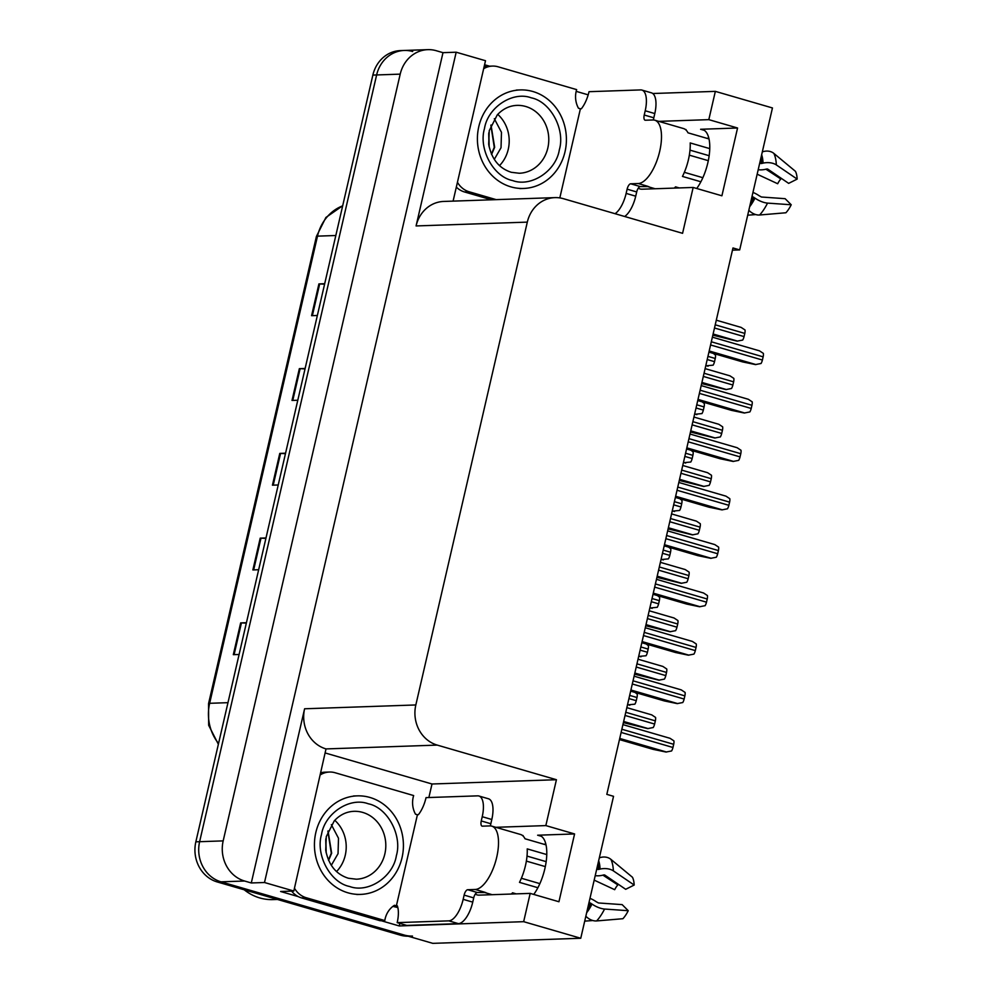 <?xml version="1.0" encoding="UTF-8"?>
<svg xmlns="http://www.w3.org/2000/svg" width="993" height="993" viewBox="0 0 993 993"><rect width="100%" height="100%" fill="white"/><g stroke="black" fill="none" stroke-linecap="round" stroke-linejoin="round"><path stroke-width="1.49" d="M475.324 894.035A35.053 14.473 -73.8 0 0 477.136 894.904A35.053 14.473 -73.8 0 0 479.098 895.14L530.188 893.39L523.659 921.678L580.756 938.261L432.774 943.35L221.029 881.834A32.868 29.666 -92 0 1 199.618 841.704L376.632 74.947A32.868 29.666 -92 0 1 404.25 50.457A32.868 29.666 -92 0 1 412.716 51.524M638.313 188.099A35.053 14.473 -73.8 0 0 640.125 188.968A35.053 14.473 -73.8 0 0 642.074 189.204L693.164 187.454L682.576 233.318L563.391 198.687A32.868 29.666 88 0 0 554.926 197.619A32.868 29.666 88 0 0 527.308 222.122L415.831 704.956A32.868 29.666 88 0 0 437.243 745.098L556.428 779.716L432.005 783.998L428.877 797.528M533.75 894.42A35.053 14.473 -73.8 0 0 544.884 868.59A35.053 14.473 -73.8 0 0 539.584 835.448A35.053 14.473 -73.8 0 0 537.635 835.212L541.359 836.292M732.462 250.162L739.686 249.913L772.455 107.952L715.345 91.368L708.816 119.644L737.563 127.998L700.611 129.276A35.053 14.473 106.2 0 1 702.56 129.512A35.053 14.473 106.2 0 1 707.872 162.653A35.053 14.473 106.2 0 1 696.726 188.484M399.819 923.391L399.236 925.948L381.138 920.697M325.654 753.104L432.005 783.998M298.285 896.617L280.609 891.491L293.816 891.031L326.014 748.921A32.868 29.666 88 0 1 304.603 708.779L264.498 882.516L293.816 891.031M484.572 64.744L489.537 66.183M576.176 91.356L588.191 94.844M453.093 201.12L485.503 60.722L456.184 52.207L416.079 225.945A32.868 29.666 88 0 1 443.685 201.442L554.926 197.619M442.99 52.666L251.291 882.963L244.588 881.014A32.868 29.666 -92 0 1 223.177 840.885L400.204 74.14A32.868 29.666 -92 0 1 427.809 49.65A32.868 29.666 -92 0 1 436.275 50.717L442.99 52.666L456.184 52.207M715.345 91.368L652.786 93.516M523.659 921.678L399.236 925.948M264.498 882.516L251.291 882.963M543.754 844.211L545.865 844.149M706.731 138.275L708.841 138.201M580.756 938.261L613.537 796.312L606.822 794.363L732.971 247.965L739.686 249.913M556.428 779.716L545.84 825.593L495.817 827.306M708.816 119.644L658.793 121.369M530.188 893.39L558.935 901.743L574.587 833.946L545.84 825.593M737.563 127.998L721.911 195.795L693.164 187.454M685.604 129.673A35.053 14.473 106.2 0 1 686.089 129.649L685.232 129.4M522.256 835.336L523.112 835.585A35.053 14.473 -73.8 0 0 522.628 835.622M574.587 833.946L537.635 835.212M412.492 936.064A32.868 29.666 -92 0 1 404.027 934.996L221.029 881.834A32.868 29.666 -92 0 1 199.618 841.704L376.632 74.947A32.868 29.666 -92 0 1 404.25 50.457L427.809 49.65M246.326 623.157L241.423 622.909A8.763 1.067 -167 0 0 240.654 622.896L233.318 654.672L239.102 654.474M246.438 622.698L240.654 622.896M265.901 538.417L260.985 538.156A8.763 1.067 -167 0 0 260.216 538.144L252.88 569.932L258.664 569.734M266 537.945L260.216 538.144M324.587 284.172L319.684 283.924A8.763 1.067 -167 0 0 318.914 283.911L311.579 315.687L317.363 315.489M324.699 283.713L318.914 283.911M305.025 368.912L300.122 368.664A8.763 1.067 -167 0 0 299.352 368.651L292.016 400.44L297.801 400.241M305.136 368.453L299.352 368.651M285.463 453.664L280.56 453.416A8.763 1.067 -167 0 0 279.778 453.404L272.442 485.18L278.226 484.981M285.562 453.205L279.778 453.404M408.173 936.2A32.868 29.666 -92 0 1 400.253 935.133L217.256 881.958A32.868 29.666 -92 0 1 195.844 841.828L372.859 75.083A32.868 29.666 -92 0 1 400.477 50.593L404.25 50.457M705.762 365.846L713.148 365.151A5.474 2.259 106.2 0 0 714.513 361.663L715.245 358.485A5.474 2.259 106.2 0 0 715.481 355.047L713.334 353.409M712.837 335.162L737.141 341.145L742.69 340.065A5.474 2.259 106.2 0 0 744.055 336.59L744.8 333.412A5.474 2.259 106.2 0 0 745.023 329.961L741.163 327.417L716.301 320.193M708.928 352.13L742.603 361.911L755.474 364.58L761.035 363.5A5.474 2.259 106.2 0 0 762.401 360.025L763.133 356.847A5.474 2.259 106.2 0 0 763.369 353.396L759.508 350.852L712.378 337.161M646.865 186.349A32.868 13.567 106.2 0 0 646.94 186.374A32.868 13.567 106.2 0 0 648.777 186.597L640.274 186.572A5.474 2.259 -73.8 0 0 636.699 191.947L627.117 189.167A5.474 2.259 106.2 0 1 630.692 183.792L638.238 183.531A32.868 13.567 -73.8 0 0 659.712 151.259A32.868 13.567 -73.8 0 0 654.735 120.19A32.868 13.567 -73.8 0 0 652.91 119.967L645.363 120.227A5.474 2.259 106.2 0 1 645.065 120.19A5.474 2.259 106.2 0 1 644.234 115.014L653.816 117.795A5.474 2.259 -73.8 0 0 653.518 119.979M709.759 148.627L690.197 142.942A32.868 13.567 106.2 0 1 688.447 159.612A32.868 13.567 106.2 0 1 682.464 176.431L700.872 181.769M758.193 169.716A12.053 6.976 177.4 0 0 765.255 169.356L766.658 169.033A1.092 0.633 -2.6 0 1 767.874 169.195L788.665 183.37L797.156 179.1L776.352 164.925A12.053 6.976 177.4 0 0 763.071 163.137L761.656 163.473A1.092 0.633 -2.6 0 1 760.775 163.448L759.707 163.137M654.735 120.19L683.482 128.544A32.868 13.567 106.2 0 1 688 132.826L709.002 138.933M679.212 187.925L675.525 186.858A32.868 13.567 106.2 0 1 674.297 188.099M751.986 196.626L754.99 198.128A12.053 4.481 26.6 0 0 767.539 203.106L791.222 204.769L785.128 198.687L761.445 197.011L759.161 195.758A12.053 4.481 26.6 0 0 752.955 192.406M689.998 150.142L709.151 155.715M708.294 160.667L689.341 155.156M702.845 177.697L684.351 172.323M765.901 169.207L780.846 178.976A15.032 6.206 -73.8 0 0 777.68 183.742L757.163 174.197M748.834 210.28A12.053 8.465 -137.2 0 0 759.62 214.997L785.91 212.763A25.197 10.402 -73.8 0 0 791.222 204.769M797.156 179.1A25.197 10.402 -73.8 0 0 795.467 171.342L773.845 153.394A12.053 10.017 -26.5 0 0 762.301 151.917M780.846 178.976L781.168 178.256M747.692 215.196L755.797 214.575M559.816 197.905L580.396 108.796L581.339 108.771A21.908 9.049 106.2 0 0 589.023 91.691L640.671 89.916A21.908 9.049 106.2 0 1 641.9 90.065L651.482 92.845A21.908 9.049 106.2 0 1 654.797 113.562L653.816 117.795M636.699 191.947L635.719 196.192A21.908 9.049 106.2 0 1 624.659 216.486M641.9 90.065A21.908 9.049 106.2 0 1 645.214 110.769L644.234 115.014M627.117 189.167L626.136 193.399A21.908 9.049 106.2 0 1 615.077 213.706M456.321 187.106A21.908 19.773 88 0 0 464.501 191.959L491.498 199.804M464.501 191.959L469.217 191.798A21.908 19.773 -92 0 1 457.438 182.278M483.653 68.716A21.908 19.773 -92 0 1 492.429 66.084L487.724 66.246A21.908 19.773 88 0 0 484.112 66.742M492.429 66.084A21.908 19.773 -92 0 1 498.076 66.792L576.648 89.618A21.908 19.773 -92 0 0 578.472 108.237L580.396 108.796M469.217 191.798L496.215 199.643M694.579 414.28L701.964 413.584A5.474 2.259 106.2 0 0 703.342 410.097L704.074 406.919A5.474 2.259 106.2 0 0 704.298 403.481L702.15 401.842M683.395 462.713L690.78 462.018A5.474 2.259 106.2 0 0 692.158 458.53L692.891 455.353A5.474 2.259 106.2 0 0 693.114 451.914L690.979 450.276M672.211 511.147L679.597 510.452A5.474 2.259 106.2 0 0 680.975 506.964L681.707 503.786A5.474 2.259 106.2 0 0 681.93 500.348L679.795 498.709M661.028 559.58L668.413 558.873A5.474 2.259 106.2 0 0 669.791 555.397L670.523 552.22A5.474 2.259 106.2 0 0 670.747 548.781L668.612 547.143M701.666 383.583L725.957 389.579L731.506 388.499A5.474 2.259 106.2 0 0 732.884 385.011L733.616 381.833A5.474 2.259 106.2 0 0 733.839 378.395L729.979 375.851L705.117 368.626M690.483 432.017L714.774 438.012L720.322 436.932A5.474 2.259 106.2 0 0 721.7 433.444L722.432 430.267A5.474 2.259 106.2 0 0 722.656 426.829L718.808 424.284L693.933 417.06M679.299 480.451L703.59 486.446L709.139 485.366A5.474 2.259 106.2 0 0 710.516 481.878L711.249 478.7A5.474 2.259 106.2 0 0 711.472 475.262L707.624 472.718L682.75 465.481M668.115 528.884L692.406 534.879L697.967 533.8A5.474 2.259 106.2 0 0 699.333 530.312L700.065 527.134A5.474 2.259 106.2 0 0 700.288 523.696L696.441 521.151L671.566 513.915M697.744 400.564L731.419 410.345L744.303 413.014L749.852 411.934A5.474 2.259 106.2 0 0 751.217 408.458L751.949 405.281A5.474 2.259 106.2 0 0 752.185 401.83L748.325 399.285L701.195 385.594M686.56 448.985L720.235 458.778L733.119 461.447L738.668 460.367A5.474 2.259 106.2 0 0 740.046 456.892L740.778 453.702A5.474 2.259 106.2 0 0 741.001 450.263L737.141 447.719L690.011 434.028M675.377 497.419L709.052 507.212L721.936 509.881L727.484 508.801A5.474 2.259 106.2 0 0 728.862 505.313L729.594 502.135A5.474 2.259 106.2 0 0 729.818 498.697L725.97 496.152L678.84 482.461M664.193 545.852L697.868 555.646L710.752 558.314L716.301 557.234A5.474 2.259 106.2 0 0 717.678 553.746L718.411 550.569A5.474 2.259 106.2 0 0 718.634 547.131L714.786 544.586L667.656 530.883M531.441 97.873C550.532 101.745 565.427 129.45 559.332 149.806C556.092 170.933 531.28 187.392 512.798 180.627L512.376 180.503C493.285 176.63 478.39 148.925 484.485 128.569C487.724 107.455 512.537 90.984 531.019 97.748L531.441 97.873M491.423 154.089L494.266 147.299L490.877 125.354M491.585 154.449L494.651 147.287L491.014 124.994M488.966 145.971L488.73 133.521M489.152 146.865L488.866 132.64M565.029 151.718A49.29 44.486 -92 0 1 523.596 188.459A49.29 44.486 -92 0 1 478.787 126.657A49.29 44.486 -92 0 1 520.22 89.929A49.29 44.486 -92 0 1 565.029 151.718M499.516 165.608A33.961 30.646 88 0 0 508.255 149.31A33.961 30.646 88 0 0 497.754 114.369M494.315 118.701L501.477 132.33L501.031 147.721L494.278 159.389M368.465 803.821C387.555 807.681 402.438 835.398 396.356 855.743C393.116 876.869 368.304 893.34 349.821 886.563L349.387 886.439C330.309 882.578 315.414 854.861 321.509 834.517C324.748 813.391 349.561 796.92 368.031 803.697L368.465 803.821M328.447 860.025L331.29 853.235L327.889 831.29M328.609 860.385L331.662 853.223L328.038 830.93M325.989 851.907L325.754 839.47M326.163 852.813L325.89 838.576M402.041 857.654A49.29 44.486 -92 0 1 360.62 894.395A49.29 44.486 -92 0 1 315.811 832.606A49.29 44.486 -92 0 1 357.232 795.865A49.29 44.486 -92 0 1 402.041 857.654M336.54 871.556A33.961 30.646 88 0 0 345.266 855.246A33.961 30.646 88 0 0 334.778 820.305M244.216 889.79A51.487 46.472 88 0 0 259.769 897.933A51.487 46.472 88 0 0 273.038 899.596L277.444 899.447M331.339 824.637L338.501 838.266L338.042 853.67L331.302 865.337M483.889 892.285A32.868 13.567 106.2 0 0 483.963 892.31A32.868 13.567 106.2 0 0 485.788 892.533L477.298 892.508A5.474 2.259 -73.8 0 0 473.711 897.895L464.128 895.103A5.474 2.259 106.2 0 1 467.715 889.728L475.25 889.467A32.868 13.567 -73.8 0 0 496.723 857.207A32.868 13.567 -73.8 0 0 491.758 826.126A32.868 13.567 -73.8 0 0 489.921 825.915L482.387 826.164A5.474 2.259 106.2 0 1 482.077 826.126A5.474 2.259 106.2 0 1 481.257 820.95L490.84 823.743A5.474 2.259 -73.8 0 0 490.542 825.915M546.771 854.576L527.221 848.891A32.868 13.567 106.2 0 1 525.471 865.561A32.868 13.567 106.2 0 1 519.488 882.367L537.896 887.717M595.217 875.665A12.053 6.976 177.4 0 0 602.279 875.305L603.682 874.97A1.092 0.633 -2.6 0 1 604.898 875.131L625.689 889.306L634.179 885.036L613.376 870.873A12.053 6.976 177.4 0 0 600.082 869.086L598.68 869.409A1.092 0.633 -2.6 0 1 597.786 869.396L596.731 869.086M491.758 826.126L520.506 834.48A32.868 13.567 106.2 0 1 525.024 838.775L546.026 844.869M516.223 893.874L512.549 892.794A32.868 13.567 106.2 0 1 511.321 894.035M588.998 902.563L592.014 904.064A12.053 4.481 26.6 0 0 604.563 909.042L628.246 910.705L622.152 904.623L598.469 902.96L596.185 901.706A12.053 4.481 26.6 0 0 589.979 898.342M527.022 856.09L546.175 861.651M545.318 866.604L526.364 861.105M539.869 883.633L521.375 878.259M602.925 875.156L617.869 884.912A15.032 6.206 -73.8 0 0 614.692 889.691L594.186 880.133M585.845 916.216A12.053 8.465 -137.2 0 0 596.644 920.933L622.921 918.711A25.197 10.402 -73.8 0 0 628.246 910.705M634.179 885.036A25.197 10.402 -73.8 0 0 632.491 877.291L610.869 859.33A12.053 10.017 -26.5 0 0 599.325 857.853M617.869 884.912L618.192 884.192M584.716 921.132L592.809 920.523M464.128 895.103L463.16 899.348A21.908 9.049 106.2 0 1 448.836 920.859L397.188 922.634A21.908 9.049 106.2 0 0 397.324 905.815L396.381 905.839L417.42 814.744L418.363 814.707A21.908 9.049 106.2 0 0 426.047 797.627L477.695 795.852A21.908 9.049 106.2 0 1 478.924 796.001L488.494 798.782A21.908 9.049 106.2 0 1 491.808 819.498L490.84 823.743M473.711 897.895L472.742 902.128A21.908 9.049 106.2 0 1 458.418 923.639L406.758 925.414L397.188 922.634M478.924 796.001A21.908 9.049 106.2 0 1 482.226 816.718L481.257 820.95M291.594 891.106A21.908 19.773 88 0 0 301.524 897.895L380.096 920.722L384.8 920.561A21.908 19.773 -92 0 1 394.469 905.281L396.381 905.839M301.524 897.895L306.241 897.734A21.908 19.773 -92 0 1 294.462 888.214M320.677 774.652A21.908 19.773 -92 0 1 329.453 772.033L324.736 772.194A21.908 19.773 88 0 0 321.136 772.691M329.453 772.033A21.908 19.773 -92 0 1 335.1 772.74L413.659 795.567A21.908 19.773 -92 0 0 415.496 814.186L417.42 814.744M397.833 907.54A10.96 1.341 13 0 1 392.93 906.361M306.241 897.734L384.8 920.561M649.844 608.014L657.242 607.306A5.474 2.259 106.2 0 0 658.607 603.831L659.34 600.653A5.474 2.259 106.2 0 0 659.575 597.215L657.428 595.577M638.673 656.435L646.058 655.74A5.474 2.259 106.2 0 0 647.424 652.264L648.156 649.087A5.474 2.259 106.2 0 0 648.392 645.649L646.244 644.01M627.489 704.869L634.875 704.174A5.474 2.259 106.2 0 0 636.252 700.698L636.985 697.52A5.474 2.259 106.2 0 0 637.208 694.07L635.061 692.431M656.932 577.318L681.223 583.313L686.784 582.233A5.474 2.259 106.2 0 0 688.149 578.745L688.881 575.568A5.474 2.259 106.2 0 0 689.117 572.129L685.257 569.572L660.395 562.348M645.748 625.751L670.052 631.734L675.6 630.667A5.474 2.259 106.2 0 0 676.965 627.179L677.71 624.001A5.474 2.259 106.2 0 0 677.934 620.563L674.073 618.006L649.211 610.782M634.577 674.185L658.868 680.168L664.416 679.1A5.474 2.259 106.2 0 0 665.794 675.612L666.526 672.435A5.474 2.259 106.2 0 0 666.75 668.997L662.89 666.44L638.027 659.215M623.393 722.619L647.684 728.601L653.233 727.534A5.474 2.259 106.2 0 0 654.61 724.046L655.343 720.868A5.474 2.259 106.2 0 0 655.566 717.43L651.718 714.873L626.844 707.649M653.022 594.286L686.684 604.067L699.568 606.748L705.117 605.668A5.474 2.259 106.2 0 0 706.495 602.18L707.227 599.002A5.474 2.259 106.2 0 0 707.45 595.564L703.603 593.02L656.472 579.316M641.838 642.719L675.513 652.5L688.385 655.181L693.946 654.102A5.474 2.259 106.2 0 0 695.311 650.614L696.043 647.436A5.474 2.259 106.2 0 0 696.279 643.998L692.419 641.441L645.289 627.75M630.654 691.153L664.329 700.934L677.214 703.603L682.762 702.535A5.474 2.259 106.2 0 0 684.127 699.047L684.86 695.87A5.474 2.259 106.2 0 0 685.096 692.431L681.235 689.874L634.105 676.183M619.471 739.586L653.146 749.367L666.03 752.036L671.578 750.969A5.474 2.259 106.2 0 0 672.956 747.481L673.688 744.303A5.474 2.259 106.2 0 0 673.912 740.865L670.052 738.308L622.921 724.617M700.611 129.276L704.347 130.356M400.204 74.14L372.859 75.083M223.177 840.885L195.844 841.828M244.588 881.014L217.256 881.958M415.831 704.956L304.603 708.779M527.308 222.122L416.079 225.945M437.243 745.098L326.014 748.921M218.361 744.278L208.667 725.275L208.555 703.627A10.96 1.341 13 0 1 209.647 703.305A43.816 39.546 88 0 0 218.547 743.484M342.672 205.849A43.816 39.546 88 0 0 317.499 236.135A10.96 1.341 -167 0 0 316.407 236.458L325.89 217.479L342.697 205.737M335.82 235.515L317.499 236.135L209.647 703.305L227.968 702.672M400.253 935.133L404.027 934.996M273.224 485.155L280.56 453.416M292.786 400.402L300.122 368.664M312.361 315.662L319.684 283.924M253.662 569.908L260.985 538.156M234.1 654.648L241.423 622.909M705.824 365.561L708.059 366.206M707.215 359.54L714.513 361.663M707.947 356.363L715.245 358.485M713.111 334.008L737.613 341.133M714.501 328L744.055 336.59M715.233 324.81L744.8 333.412M709.188 350.976L755.946 364.568M710.578 344.968L762.401 360.025M711.311 341.791L763.133 356.847M760.775 163.448A32.868 13.567 -73.8 0 0 760.452 159.935M638.238 183.531L647.808 186.312M751.08 200.536A32.868 13.567 -73.8 0 0 753.042 196.937M759.62 214.997A37.473 15.466 -73.8 0 0 767.539 203.106M776.352 164.925A37.473 15.466 -73.8 0 0 773.845 153.394M749.641 206.767A34.333 14.175 -73.8 0 0 754.99 198.128M763.071 163.137A34.333 14.175 -73.8 0 0 761.656 154.734M750.472 203.18A33.228 13.716 -73.8 0 0 753.848 197.322M761.656 163.473A33.228 13.716 -73.8 0 0 760.961 157.75M654.797 113.562L645.214 110.769M626.136 193.399L635.719 196.192M630.692 183.792L640.274 186.572M694.641 413.994L696.887 414.64M696.031 407.974L703.342 410.097M696.763 404.796L704.074 406.919M683.457 462.428L685.704 463.073M684.847 456.408L692.158 458.53M685.58 453.23L692.891 455.353M672.273 510.861L674.52 511.507M673.664 504.841L680.975 506.964M674.396 501.664L681.707 503.786M661.102 559.282L663.336 559.94M662.48 553.275L669.791 555.397M663.225 550.097L670.523 552.22M701.927 382.442L726.429 389.554M703.317 376.421L732.884 385.011M704.049 373.244L733.616 381.833M690.743 430.875L715.245 437.987M692.133 424.855L721.7 433.444M692.866 421.677L722.432 430.267M679.56 479.309L704.062 486.421M680.95 473.289L710.516 481.878M681.682 470.111L711.249 478.7M668.376 527.742L692.878 534.855M669.766 521.722L699.333 530.312M670.498 518.545L700.065 527.134M698.005 399.409L744.762 413.001M699.395 393.402L751.217 408.458M700.127 390.212L751.949 405.281M686.821 447.843L733.591 461.422M688.211 441.823L740.046 456.892M688.943 438.645L740.778 453.702M675.65 496.277L722.408 509.856M677.027 490.257L728.862 505.313M677.772 487.079L729.594 502.135M664.466 544.71L711.224 558.289M665.856 538.69L717.678 553.746M666.588 535.512L718.411 550.569M525.371 106.388A33.961 30.646 -92 0 1 547.838 147.945A33.961 30.646 -92 0 1 519.302 173.254L511.37 172.31C499.107 168.425 491.547 159.066 488.693 144.246L489.251 130.679L497.257 114.903C502.917 108.858 509.483 105.68 516.968 105.382A33.961 30.646 -92 0 1 525.371 106.388M362.395 812.324A33.961 30.646 -92 0 1 384.862 853.893A33.961 30.646 -92 0 1 356.326 879.202L348.394 878.246C336.118 874.361 328.559 865.002 325.716 850.182L326.275 836.615L334.281 820.839C339.941 814.794 346.507 811.629 353.992 811.318A33.961 30.646 -92 0 1 362.395 812.324M597.786 869.396A32.868 13.567 -73.8 0 0 597.476 865.871M475.25 889.467L484.832 892.26M588.104 906.472A32.868 13.567 -73.8 0 0 590.065 902.873M596.644 920.933A37.473 15.466 -73.8 0 0 604.563 909.042M613.376 870.873A37.473 15.466 -73.8 0 0 610.869 859.33M586.664 912.716A34.333 14.175 -73.8 0 0 592.014 904.064M600.082 869.086A34.333 14.175 -73.8 0 0 598.68 860.67M587.484 909.116A33.228 13.716 -73.8 0 0 590.86 903.258M598.68 869.409A33.228 13.716 -73.8 0 0 597.972 863.687M491.808 819.498L482.226 816.718M463.16 899.348L472.742 902.128M448.836 920.859L458.418 923.639M467.715 889.728L477.298 892.508M649.918 607.716L652.153 608.374M651.309 601.708L658.607 603.831M652.041 598.531L659.34 600.653M638.735 656.15L640.969 656.807M640.125 650.142L647.424 652.264M640.857 646.964L648.156 649.087M627.551 704.583L629.798 705.241M628.941 698.575L636.252 700.698M629.674 695.398L636.985 697.52M657.205 576.176L681.695 583.288M658.582 570.156L688.149 578.745M659.327 566.978L688.881 575.568M646.021 624.609L670.523 631.722M647.411 618.589L676.965 627.179M648.144 615.412L677.71 624.001M634.837 673.043L659.34 680.155M636.228 667.023L665.794 675.612M636.96 663.845L666.526 672.435M623.654 721.477L648.156 728.589M625.044 715.457L654.61 724.046M625.776 712.279L655.343 720.868M653.282 593.144L700.04 606.723M654.672 587.124L706.495 602.18M655.405 583.946L707.227 599.002M642.099 641.577L688.857 655.157M643.489 635.557L695.311 650.614M644.221 632.38L696.043 647.436M630.915 690.011L677.673 703.59M632.305 683.991L684.127 699.047M633.038 680.813L684.86 695.87M619.731 738.444L666.502 752.024M621.121 732.424L672.956 747.481M621.854 729.247L673.688 744.303M208.555 703.627L316.407 236.458M646.94 186.374L655.144 188.757M519.836 188.583L523.596 188.459M516.447 90.053L520.22 89.929M356.847 894.519L360.62 894.395M353.471 795.989L357.232 795.865M483.963 892.31L492.168 894.693"/></g></svg>
